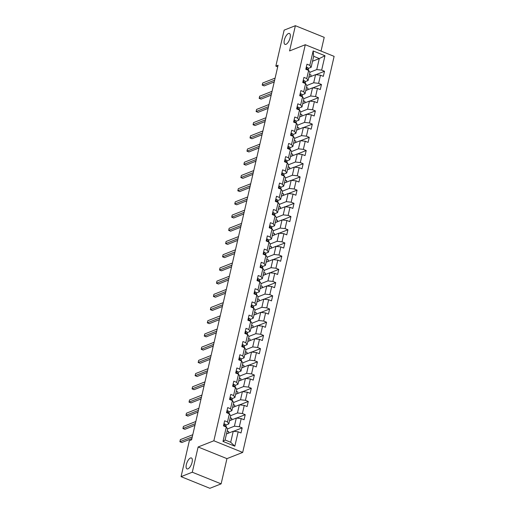 <?xml version="1.0" encoding="UTF-8"?>
<svg xmlns="http://www.w3.org/2000/svg" width="514" height="514" viewBox="0 0 514 514"><rect width="100%" height="100%" fill="white"/><g stroke="black" fill="none" stroke-linecap="round" stroke-linejoin="round"><path stroke-width="0.77" d="M285.97 44.339A5.892 2.403 112 0 1 285.013 44.384A5.892 2.403 112 0 1 284.621 39.045A5.892 2.403 112 0 1 288.47 33.506A5.892 2.403 112 0 1 289.427 33.461A5.892 2.403 112 0 1 289.819 38.807A5.892 2.403 112 0 1 285.97 44.339M187.963 468.852A5.892 2.403 112 0 1 187.012 468.89A5.892 2.403 112 0 1 186.621 463.551A5.892 2.403 112 0 1 190.469 458.013A5.892 2.403 112 0 1 191.426 457.968A5.892 2.403 112 0 1 191.812 463.313A5.892 2.403 112 0 1 187.963 468.852M321.038 51.085L324.212 37.349L295.383 25.7L284.146 30.133L275.838 66.12L277.701 66.871M242.685 452.429L334.119 56.367L305.297 44.724L213.856 440.781L242.685 452.429L226.944 458.636L198.121 446.987L192.294 472.218L221.123 483.867L226.944 458.636M221.123 483.867L209.879 488.3L181.056 476.651L192.294 472.218M312.538 61.23L319.29 58.57L313.675 56.302L311.137 67.308L309.82 65.342L306.974 64.192L305.804 69.268L308.644 70.418L306.768 78.546L303.928 77.396L302.752 82.478L305.599 83.628L303.723 91.755L300.876 90.605L299.707 95.688L302.547 96.838L300.671 104.965L297.824 103.815L296.655 108.891L299.501 110.041L297.619 118.169L294.779 117.019L293.603 122.101L296.449 123.251L294.573 131.378L291.727 130.228L290.558 135.31L293.398 136.461L291.522 144.588L288.682 143.438L287.506 148.514L290.352 149.664L288.476 157.792L285.63 156.642L284.46 161.724L287.3 162.874L285.424 171.001L282.584 169.851L281.409 174.933L284.255 176.084L282.379 184.211L279.532 183.061L278.357 188.137L281.203 189.287L279.327 197.415L276.481 196.264L275.311 201.347L278.151 202.497L276.275 210.624L273.435 209.474L272.259 214.556L275.106 215.707L273.23 223.834L270.383 222.684L269.214 227.76L272.054 228.91L270.178 237.038L267.338 235.887L266.162 240.97L269.008 242.12L267.132 250.247L264.286 249.097L263.11 254.179L265.956 255.329L264.08 263.457L261.234 262.307L260.065 267.383L262.905 268.533L261.028 276.661L258.189 275.51L257.013 280.593L259.859 281.743L257.983 289.87L255.137 288.72L253.967 293.802L256.807 294.952L254.931 303.08L252.091 301.93L250.916 307.006L253.762 308.156L251.886 316.283L249.039 315.133L247.87 320.216L250.71 321.366L248.834 329.493L245.994 328.343L244.818 333.425L247.664 334.575L245.788 342.703L242.942 341.553L241.766 346.629L244.613 347.779L242.736 355.906L239.89 354.756L238.721 359.839L241.561 360.989L239.685 369.116L236.845 367.966L235.669 373.048L238.515 374.192L236.639 382.326L233.793 381.176L232.624 386.252L235.463 387.402L233.587 395.529L230.747 394.379L229.572 399.462L232.418 400.612L230.542 408.739L227.696 407.589L226.52 412.671L229.366 413.815L227.49 421.949L224.644 420.799L223.474 425.875L226.314 427.025L222.992 441.417L234.834 446.203L230.702 442.265L233.247 431.259L226.494 433.925M309.82 65.342L313.142 50.944L324.983 55.73L321.661 70.122L324.507 71.273L315.853 74.684M234.834 446.203L238.162 431.811L241.002 432.961L242.178 427.879L239.331 426.729L241.207 418.602L244.054 419.752L245.223 414.669L242.383 413.526L244.259 405.392L247.099 406.542L248.275 401.466L245.429 400.316L247.305 392.188L250.151 393.339L251.32 388.256L248.48 387.106L250.357 378.979L253.203 380.129L254.372 375.047L251.526 373.903L253.408 365.775L256.248 366.919L257.424 361.843L254.578 360.693L256.454 352.565L259.3 353.716L260.469 348.633L257.63 347.483L259.506 339.356L262.346 340.506L263.521 335.424L260.675 334.28L262.551 326.152L265.397 327.296L266.567 322.22L263.727 321.07L265.603 312.942L268.443 314.093L269.619 309.01L266.772 307.86L268.649 299.733L271.495 300.883L272.671 295.801L269.824 294.657L271.7 286.529L274.547 287.673L275.716 282.597L272.876 281.447L274.752 273.319L277.592 274.47L278.768 269.387L275.922 268.237L277.798 260.11L280.644 261.26L281.813 256.178L278.974 255.034L280.85 246.906L283.689 248.05L284.865 242.974L282.019 241.824L283.895 233.697L286.741 234.847L287.917 229.764L285.071 228.614L286.947 220.487L289.793 221.637L290.963 216.555L288.123 215.411L289.999 207.283L292.839 208.427L294.014 203.351L291.168 202.201L293.044 194.074L295.891 195.224L297.06 190.141L294.22 188.991L296.096 180.864L298.936 182.014L300.112 176.932L297.265 175.788L299.142 167.66L301.988 168.804L303.157 163.728L300.317 162.578L302.193 154.451L305.04 155.601L306.209 150.518L303.363 149.368L305.245 141.241L308.085 142.391L309.261 137.309L306.415 136.165L308.291 128.037L311.137 129.181L312.306 124.105L309.467 122.955L311.343 114.828L314.183 115.978L315.358 110.895L312.512 109.745L314.388 101.618L317.234 102.768L318.404 97.686L315.564 96.542L317.44 88.414L320.28 89.558L321.456 84.482L318.609 83.332L320.485 75.205L323.332 76.355L324.507 71.273M181.056 476.651L189.364 440.671L191.613 439.785L278.08 65.227L275.838 66.12M308.644 70.418L309.961 72.39L308.085 80.518L305.168 81.668M308.824 77.318L315.57 74.652L313.694 82.78L306.839 85.485M308.085 80.518L306.768 78.546M320.485 75.205L315.57 74.652M318.609 83.332L313.694 82.78M305.599 83.628L306.916 85.594L305.04 93.721L302.123 94.872M305.779 90.522L312.525 87.862L310.649 95.989L303.793 98.694M305.04 93.721L303.723 91.755M317.44 88.414L312.525 87.862M315.564 96.542L310.649 95.989M302.547 96.838L303.864 98.804L301.988 106.931L299.071 108.081M302.727 103.732L309.473 101.072L307.597 109.199L300.741 111.904M301.988 106.931L300.671 104.965M314.388 101.618L309.473 101.072M312.512 109.745L307.597 109.199M299.501 110.041L300.818 112.013L298.942 120.141L296.025 121.291M299.681 116.941L306.428 114.275L304.551 122.403L297.696 125.108M298.942 120.141L297.619 118.169M311.343 114.828L306.428 114.275M309.467 122.955L304.551 122.403M296.449 123.251L297.767 125.217L295.891 133.344L292.974 134.495M296.629 130.145L303.376 127.485L301.5 135.612L294.644 138.317M295.891 133.344L294.573 131.378M308.291 128.037L303.376 127.485M306.415 136.165L301.5 135.612M293.398 136.461L294.715 138.427L292.839 146.554L289.922 147.704M293.578 143.355L300.33 140.695L298.448 148.822L291.599 151.527M292.839 146.554L291.522 144.588M305.245 141.241L300.33 140.695M303.363 149.368L298.448 148.822M290.352 149.664L291.669 151.636L289.793 159.764L286.876 160.914M290.532 156.564L297.278 153.898L295.402 162.026L288.547 164.731M289.793 159.764L288.476 157.792M302.193 154.451L297.278 153.898M300.317 162.578L295.402 162.026M287.3 162.874L288.617 164.84L286.741 172.967L283.824 174.117M287.48 169.768L294.226 167.108L292.35 175.235L285.495 177.94M286.741 172.967L285.424 171.001M299.142 167.66L294.226 167.108M297.265 175.788L292.35 175.235M284.255 176.084L285.572 178.05L283.696 186.177L280.779 187.327M284.435 182.978L291.181 180.318L289.305 188.445L282.449 191.15M283.696 186.177L282.379 184.211M296.096 180.864L291.181 180.318M294.22 188.991L289.305 188.445M281.203 189.287L282.52 191.259L280.644 199.387L277.727 200.537M281.383 196.187L288.129 193.521L286.253 201.649L279.398 204.354M280.644 199.387L279.327 197.415M293.044 194.074L288.129 193.521M291.168 202.201L286.253 201.649M278.151 202.497L279.475 204.463L277.592 212.59L274.682 213.74M278.331 209.391L285.084 206.731L283.208 214.858L276.352 217.563M277.592 212.59L276.275 210.624M289.999 207.283L285.084 206.731M288.123 215.411L283.208 214.858M275.106 215.707L276.423 217.673L274.547 225.8L271.63 226.95M275.286 222.601L282.032 219.941L280.156 228.068L273.3 230.773M274.547 225.8L273.23 223.834M286.947 220.487L282.032 219.941M285.071 228.614L280.156 228.068M272.054 228.91L273.371 230.882L271.495 239.01L268.578 240.16M272.234 235.81L278.98 233.144L277.104 241.272L270.248 243.977M271.495 239.01L270.178 237.038M283.895 233.697L278.98 233.144M282.019 241.824L277.104 241.272M269.008 242.12L270.325 244.086L268.449 252.213L265.532 253.363M269.188 249.014L275.934 246.354L274.058 254.481L267.203 257.186M268.449 252.213L267.132 250.247M280.85 246.906L275.934 246.354M278.974 255.034L274.058 254.481M265.956 255.329L267.274 257.296L265.397 265.423L262.481 266.573M266.136 262.224L272.883 259.564L271.007 267.691L264.151 270.396M265.397 265.423L264.08 263.457M277.798 260.11L272.883 259.564M275.922 268.237L271.007 267.691M262.905 268.533L264.228 270.505L262.352 278.633L259.435 279.783M263.091 275.433L269.837 272.767L267.961 280.895L261.106 283.599M262.352 278.633L261.028 276.661M274.752 273.319L269.837 272.767M272.876 281.447L267.961 280.895M259.859 281.743L261.176 283.709L259.3 291.836L256.383 292.986M260.039 288.637L266.785 285.977L264.909 294.104L258.054 296.809M259.3 291.836L257.983 289.87M271.7 286.529L266.785 285.977M269.824 294.657L264.909 294.104M256.807 294.952L258.124 296.919L256.248 305.046L253.331 306.196M256.987 301.846L263.74 299.187L261.857 307.314L255.002 310.019M256.248 305.046L254.931 303.08M268.649 299.733L263.74 299.187M266.772 307.86L261.857 307.314M253.762 308.156L255.079 310.128L253.203 318.256L250.286 319.406M253.942 315.056L260.688 312.39L258.812 320.518L251.956 323.222M253.203 318.256L251.886 316.283M265.603 312.942L260.688 312.39M263.727 321.07L258.812 320.518M250.71 321.366L252.027 323.332L250.151 331.459L247.234 332.609M250.89 328.26L257.636 325.6L255.76 333.727L248.904 336.432M250.151 331.459L248.834 329.493M262.551 326.152L257.636 325.6M260.675 334.28L255.76 333.727M247.664 334.575L248.982 336.541L247.106 344.669L244.189 345.819M247.844 341.469L254.591 338.81L252.715 346.937L245.859 349.642M247.106 344.669L245.788 342.703M259.506 339.356L254.591 338.81M257.63 347.483L252.715 346.937M244.613 347.779L245.93 349.751L244.054 357.879L241.137 359.029M244.792 354.679L251.539 352.013L249.663 360.141L242.807 362.845M244.054 357.879L242.736 355.906M256.454 352.565L251.539 352.013M254.578 360.693L249.663 360.141M241.561 360.989L242.884 362.955L241.002 371.082L238.091 372.232M241.741 367.883L248.493 365.223L246.617 373.35L239.762 376.055M241.002 371.082L239.685 369.116M253.408 365.775L248.493 365.223M251.526 373.903L246.617 373.35M238.515 374.192L239.832 376.164L237.956 384.292L235.039 385.442M238.695 381.092L245.441 378.433L243.565 386.56L236.71 389.265M237.956 384.292L236.639 382.326M250.357 378.979L245.441 378.433M248.48 387.106L243.565 386.56M235.463 387.402L236.781 389.374L234.904 397.502L231.987 398.652M235.643 394.302L242.39 391.636L240.513 399.764L233.658 402.468M234.904 397.502L233.587 395.529M247.305 392.188L242.39 391.636M245.429 400.316L240.513 399.764M232.418 400.612L233.735 402.578L231.859 410.705L228.942 411.855M232.598 407.506L239.344 404.846L237.468 412.973L230.613 415.678M231.859 410.705L230.542 408.739M244.259 405.392L239.344 404.846M242.383 413.526L237.468 412.973M229.366 413.815L230.683 415.787L228.807 423.915L225.89 425.065M229.546 420.715L236.292 418.055L234.416 426.183L227.561 428.888M228.807 423.915L227.49 421.949M241.207 418.602L236.292 418.055M239.331 426.729L234.416 426.183M226.314 427.025L227.638 428.997L225.093 440.003L222.992 441.417M238.162 431.811L233.247 431.259M295.383 25.7L289.555 50.931L305.297 44.724M198.121 446.987L213.856 440.781M225.093 440.003L230.702 442.265M311.137 67.308L308.22 68.458M309.891 72.281L316.746 69.576L319.29 58.57L324.983 55.73M313.675 56.302L313.142 50.944M321.661 70.122L316.746 69.576M228.402 433.167L228.762 431.612L227.175 430.976M242.178 427.879L233.523 431.291M231.454 419.964L231.814 418.409L230.227 417.766M245.223 414.669L236.575 418.081M234.5 406.754L234.859 405.199L233.279 404.557M248.275 401.466L239.62 404.878M237.552 393.544L237.911 391.989L236.324 391.353M251.32 388.256L242.672 391.668M240.603 380.341L240.957 378.786L239.376 378.143M254.372 375.047L245.724 378.465M243.649 367.131L244.009 365.576L242.422 364.934M257.424 361.843L248.77 365.255M246.701 353.928L247.061 352.366L245.474 351.73M260.469 348.633L251.821 352.045M249.746 340.718L250.106 339.163L248.525 338.52M263.521 335.424L254.867 338.842M252.798 327.508L253.158 325.953L251.571 325.311M266.567 322.22L257.919 325.632M255.85 314.305L256.203 312.75L254.623 312.107M269.619 309.01L260.971 312.422M258.895 301.095L259.255 299.54L257.668 298.897M272.671 295.801L264.016 299.219M261.947 287.885L262.307 286.33L260.72 285.694M275.716 282.597L267.068 286.009M264.993 274.682L265.352 273.127L263.766 272.484M278.768 269.387L270.113 272.799M268.045 261.472L268.404 259.917L266.817 259.274M281.813 256.178L273.165 259.596M271.09 248.262L271.45 246.707L269.869 246.071M284.865 242.974L276.211 246.386M274.142 235.059L274.502 233.504L272.915 232.861M287.917 229.764L279.263 233.176M277.194 221.849L277.547 220.294L275.967 219.651M290.963 216.555L282.314 219.973M280.239 208.639L280.599 207.084L279.012 206.448M294.014 203.351L285.36 206.763M283.291 195.436L283.651 193.881L282.064 193.238M297.06 190.141L288.412 193.553M286.337 182.226L286.696 180.671L285.116 180.028M300.112 176.932L291.457 180.35M289.388 169.016L289.748 167.461L288.161 166.825M303.157 163.728L294.509 167.14M292.44 155.813L292.794 154.258L291.213 153.615M306.209 150.518L297.561 153.93M295.486 142.603L295.846 141.048L294.259 140.406M309.261 137.309L300.606 140.727M298.538 129.393L298.897 127.838L297.31 127.202M312.306 124.105L303.658 127.517M301.583 116.19L301.943 114.635L300.356 113.992M315.358 110.895L306.704 114.307M304.635 102.98L304.995 101.425L303.408 100.783M318.404 97.686L309.756 101.104M307.68 89.77L308.04 88.215L306.46 87.579M321.456 84.482L312.808 87.894M310.732 76.567L311.092 75.012L309.505 74.369M223.886 424.089L224.714 423.986A2.441 0.803 13 0 1 225.864 424.879L226.115 426.447A7.042 2.326 13 0 1 226.102 426.761L226.07 426.922M192.294 436.829L179.881 441.725L180.369 439.611L192.782 434.715M225.524 426.704L225.492 426.491A2.441 0.803 -167 0 0 224.869 425.855L224.322 426.222M191.895 438.545L181.827 442.515L179.881 441.725M226.937 410.879L227.76 410.776A2.441 0.803 13 0 1 228.91 411.675L229.16 413.243A7.042 2.326 13 0 1 229.154 413.558L229.115 413.719M195.339 423.626L182.926 428.522L183.414 426.402L195.828 421.506M228.576 413.5L228.537 413.282A2.441 0.803 -167 0 0 227.92 412.646L227.374 413.012M194.947 425.335L184.873 429.306L182.926 428.522M229.983 397.675L230.812 397.573A2.441 0.803 13 0 1 231.962 398.466L232.212 400.033A7.042 2.326 13 0 1 232.206 400.348L232.167 400.509M198.391 410.416L185.978 415.312L186.466 413.198L198.879 408.296M231.621 400.29L231.589 400.072A2.441 0.803 -167 0 0 230.966 399.436L230.426 399.808M197.993 412.125L187.925 416.102L185.978 415.312M233.035 384.466L233.857 384.363A2.441 0.803 13 0 1 235.007 385.256L235.258 386.824A7.042 2.326 13 0 1 235.251 387.138L235.213 387.299M201.443 397.206L189.023 402.102L189.518 399.988L201.931 395.093M234.673 387.081L234.641 386.869A2.441 0.803 -167 0 0 234.018 386.232L233.472 386.599M201.045 398.922L190.977 402.892L189.023 402.102M236.08 371.256L236.909 371.153A2.441 0.803 13 0 1 238.059 372.052L238.31 373.62A7.042 2.326 13 0 1 238.303 373.935L238.265 374.096M204.488 384.003L192.075 388.899L192.564 386.779L204.977 381.883M237.725 373.877L237.686 373.659A2.441 0.803 -167 0 0 237.07 373.023L236.524 373.389M204.097 385.712L194.022 389.683L192.075 388.899M239.132 358.052L239.961 357.95A2.441 0.803 13 0 1 241.105 358.843L241.362 360.41A7.042 2.326 13 0 1 241.349 360.725L241.31 360.886M207.54 370.793L195.127 375.689L195.616 373.575L208.029 368.673M240.77 360.667L240.738 360.449A2.441 0.803 -167 0 0 240.115 359.813L239.569 360.185M207.142 372.502L197.074 376.479L195.127 375.689M242.184 344.843L243.006 344.74A2.441 0.803 13 0 1 244.156 345.633L244.407 347.201A7.042 2.326 13 0 1 244.401 347.515L244.362 347.676M210.586 357.583L198.173 362.479L198.661 360.365L211.074 355.47M243.822 347.458L243.784 347.246A2.441 0.803 -167 0 0 243.167 346.609L242.621 346.976M210.194 359.299L200.119 363.269L198.173 362.479M245.229 331.633L246.058 331.53A2.441 0.803 13 0 1 247.208 332.429L247.459 333.997A7.042 2.326 13 0 1 247.446 334.312L247.414 334.473M213.638 344.38L201.225 349.276L201.713 347.156L214.126 342.26M246.868 334.254L246.836 334.036A2.441 0.803 -167 0 0 246.212 333.4L245.673 333.766M213.239 346.089L203.171 350.06L201.225 349.276M248.281 318.429L249.104 318.327A2.441 0.803 13 0 1 250.254 319.22L250.504 320.787A7.042 2.326 13 0 1 250.498 321.102L250.459 321.263M216.683 331.17L204.27 336.066L204.758 333.952L217.178 329.05M249.92 321.044L249.881 320.826A2.441 0.803 -167 0 0 249.264 320.19L248.718 320.563M216.291 332.879L206.223 336.856L204.27 336.066M251.327 305.22L252.156 305.117A2.441 0.803 13 0 1 253.306 306.01L253.556 307.578A7.042 2.326 13 0 1 253.55 307.892L253.511 308.053M219.735 317.96L207.322 322.856L207.81 320.742L220.223 315.847M252.965 307.835L252.933 307.623A2.441 0.803 -167 0 0 252.31 306.986L251.77 307.353M219.343 319.676L209.269 323.647L207.322 322.856M254.379 292.01L255.207 291.907A2.441 0.803 13 0 1 256.351 292.807L256.608 294.374A7.042 2.326 13 0 1 256.595 294.689L256.557 294.85M222.787 304.757L210.374 309.653L210.862 307.533L223.275 302.637M256.017 294.631L255.985 294.413A2.441 0.803 -167 0 0 255.362 293.777L254.815 294.143M222.389 306.466L212.321 310.437L210.374 309.653M257.43 278.806L258.253 278.704A2.441 0.803 13 0 1 259.403 279.597L259.654 281.164A7.042 2.326 13 0 1 259.647 281.479L259.609 281.64M225.832 291.547L213.419 296.443L213.908 294.329L226.321 289.427M259.069 281.421L259.03 281.203A2.441 0.803 -167 0 0 258.413 280.567L257.867 280.94M225.44 293.256L215.366 297.233L213.419 296.443M260.476 265.597L261.305 265.494A2.441 0.803 13 0 1 262.455 266.387L262.705 267.955A7.042 2.326 13 0 1 262.693 268.269L262.66 268.43M228.884 278.337L216.471 283.233L216.959 281.119L229.372 276.224M262.114 268.212L262.082 268A2.441 0.803 -167 0 0 261.459 267.364L260.919 267.73M228.486 280.053L218.418 284.024L216.471 283.233M263.528 252.387L264.35 252.284A2.441 0.803 13 0 1 265.5 253.184L265.751 254.751A7.042 2.326 13 0 1 265.744 255.066L265.706 255.227M231.93 265.134L219.517 270.03L220.005 267.91L232.418 263.014M265.166 255.008L265.128 254.79A2.441 0.803 -167 0 0 264.511 254.154L263.965 254.52M231.538 266.843L221.47 270.814L219.517 270.03M266.573 239.183L267.402 239.081A2.441 0.803 13 0 1 268.552 239.974L268.803 241.541A7.042 2.326 13 0 1 268.796 241.856L268.758 242.017M234.982 251.924L222.568 256.82L223.057 254.706L235.47 249.804M268.212 241.798L268.179 241.58A2.441 0.803 -167 0 0 267.556 240.944L267.017 241.317M234.59 253.633L224.515 257.61L222.568 256.82M269.625 225.974L270.448 225.871A2.441 0.803 13 0 1 271.598 226.764L271.848 228.332A7.042 2.326 13 0 1 271.842 228.646L271.803 228.807M238.033 238.714L225.62 243.61L226.109 241.496L238.522 236.601M271.263 228.589L271.231 228.377A2.441 0.803 -167 0 0 270.608 227.741L270.062 228.107M237.635 240.43L227.567 244.401L225.62 243.61M272.677 212.764L273.499 212.667A2.441 0.803 13 0 1 274.649 213.561L274.9 215.128A7.042 2.326 13 0 1 274.894 215.443L274.855 215.604M241.079 225.511L228.666 230.407L229.154 228.287L241.567 223.391M274.315 215.385L274.277 215.167A2.441 0.803 -167 0 0 273.66 214.531L273.114 214.897M240.687 227.22L230.613 231.191L228.666 230.407M275.722 199.56L276.551 199.458A2.441 0.803 13 0 1 277.701 200.351L277.952 201.918A7.042 2.326 13 0 1 277.939 202.233L277.907 202.394M244.131 212.301L231.718 217.197L232.206 215.083L244.619 210.181M277.361 202.175L277.329 201.957A2.441 0.803 -167 0 0 276.705 201.321L276.159 201.694M243.732 214.01L233.664 217.987L231.718 217.197M278.774 186.351L279.597 186.248A2.441 0.803 13 0 1 280.747 187.141L280.997 188.709A7.042 2.326 13 0 1 280.991 189.023L280.952 189.191M247.176 199.091L234.763 203.987L235.251 201.873L247.664 196.978M280.413 188.966L280.374 188.754A2.441 0.803 -167 0 0 279.757 188.118L279.211 188.484M246.784 200.807L236.71 204.778L234.763 203.987M281.82 173.141L282.649 173.045A2.441 0.803 13 0 1 283.799 173.938L284.049 175.505A7.042 2.326 13 0 1 284.036 175.82L284.004 175.981M250.228 185.888L237.815 190.784L238.303 188.664L250.716 183.768M283.458 175.762L283.426 175.544A2.441 0.803 -167 0 0 282.803 174.908L282.263 175.274M249.83 187.597L239.762 191.568L237.815 190.784M284.872 159.938L285.694 159.835A2.441 0.803 13 0 1 286.844 160.728L287.095 162.295A7.042 2.326 13 0 1 287.088 162.61L287.05 162.771M253.28 172.678L240.86 177.574L241.355 175.46L253.768 170.564M286.51 162.552L286.471 162.334A2.441 0.803 -167 0 0 285.855 161.698L285.309 162.071M252.882 174.387L242.814 178.364L240.86 177.574M287.917 146.728L288.746 146.625A2.441 0.803 13 0 1 289.896 147.518L290.147 149.086A7.042 2.326 13 0 1 290.14 149.401L290.102 149.568M256.325 159.468L243.912 164.364L244.401 162.251L256.814 157.355M289.555 149.343L289.523 149.131A2.441 0.803 -167 0 0 288.9 148.495L288.36 148.861M255.933 161.184L245.859 165.155L243.912 164.364M290.969 133.518L291.798 133.422A2.441 0.803 13 0 1 292.941 134.315L293.198 135.882A7.042 2.326 13 0 1 293.186 136.197L293.147 136.358M259.377 146.265L246.964 151.161L247.452 149.041L259.866 144.145M292.607 136.139L292.575 135.921A2.441 0.803 -167 0 0 291.952 135.285L291.406 135.651M258.979 147.974L248.911 151.945L246.964 151.161M294.021 120.315L294.843 120.212A2.441 0.803 13 0 1 295.993 121.105L296.244 122.673A7.042 2.326 13 0 1 296.237 122.987L296.199 123.148M262.423 133.055L250.01 137.951L250.498 135.837L262.911 130.941M295.659 122.93L295.621 122.711A2.441 0.803 -167 0 0 295.004 122.075L294.458 122.448M262.031 134.764L251.956 138.741L250.01 137.951M297.066 107.105L297.895 107.002A2.441 0.803 13 0 1 299.045 107.895L299.296 109.463A7.042 2.326 13 0 1 299.283 109.778L299.251 109.945M265.475 119.846L253.061 124.741L253.55 122.628L265.963 117.732M298.705 109.72L298.673 109.508A2.441 0.803 -167 0 0 298.049 108.872L297.51 109.238M265.076 121.561L255.008 125.532L253.061 124.741M300.118 93.895L300.941 93.799A2.441 0.803 13 0 1 302.091 94.692L302.341 96.259A7.042 2.326 13 0 1 302.335 96.574L302.296 96.735M268.52 106.642L256.107 111.538L256.595 109.418L269.015 104.522M301.757 96.516L301.718 96.298A2.441 0.803 -167 0 0 301.101 95.662L300.555 96.028M268.128 108.351L258.06 112.322L256.107 111.538M303.164 80.692L303.992 80.589A2.441 0.803 13 0 1 305.143 81.482L305.393 83.05A7.042 2.326 13 0 1 305.387 83.364L305.348 83.525M271.572 93.432L259.159 98.328L259.647 96.214L272.06 91.319M304.802 83.307L304.77 83.088A2.441 0.803 -167 0 0 304.147 82.452L303.607 82.825M271.18 95.141L261.106 99.118L259.159 98.328M306.216 67.482L307.038 67.379A2.441 0.803 13 0 1 308.188 68.272L308.445 69.84A7.042 2.326 13 0 1 308.432 70.155L308.394 70.322M274.624 80.223L262.211 85.118L262.699 83.005L275.112 78.109M307.854 70.097L307.822 69.885A2.441 0.803 -167 0 0 307.199 69.249L306.652 69.615M274.225 81.938L264.157 85.909L262.211 85.118M224.669 423.992L224.168 426.157M226.115 426.447L226.006 426.903M225.864 424.879L225.492 426.491M224.374 426.048L224.869 425.855M227.715 410.782L227.22 412.948M229.16 413.243L229.058 413.693M228.91 411.675L228.537 413.282M227.419 412.845L227.92 412.646M230.767 397.579L230.266 399.744M232.212 400.033L232.11 400.483M231.962 398.466L231.589 400.072M230.471 399.635L230.966 399.436M233.819 384.369L233.317 386.534M235.258 386.824L235.155 387.28M235.007 385.256L234.641 386.869M233.517 386.425L234.018 386.232M236.864 371.159L236.363 373.325M238.31 373.62L238.207 374.07M238.059 372.052L237.686 373.659M236.568 373.222L237.07 373.023M239.916 357.956L239.415 360.121M241.362 360.41L241.252 360.86M241.105 358.843L240.738 360.449M239.62 360.012L240.115 359.813M242.961 344.746L242.467 346.911M244.407 347.201L244.304 347.657M244.156 345.633L243.784 347.246M242.666 346.802L243.167 346.609M246.013 331.536L245.512 333.702M247.459 333.997L247.356 334.447M247.208 332.429L246.836 334.036M245.718 333.599L246.212 333.4M249.065 318.333L248.564 320.498M250.504 320.787L250.402 321.237M250.254 319.22L249.881 320.826M248.763 320.389L249.264 320.19M252.111 305.123L251.609 307.288M253.556 307.578L253.453 308.034M253.306 306.01L252.933 307.623M251.815 307.179L252.31 306.986M255.162 291.913L254.661 294.079M256.608 294.374L256.499 294.824M256.351 292.807L255.985 294.413M254.867 293.976L255.362 293.777M258.208 278.71L257.707 280.875M259.654 281.164L259.551 281.614M259.403 279.597L259.03 281.203M257.912 280.766L258.413 280.567M261.26 265.5L260.759 267.666M262.705 267.955L262.596 268.411M262.455 266.387L262.082 268M260.964 267.556L261.459 267.364M264.305 252.29L263.81 254.456M265.751 254.751L265.648 255.201M265.5 253.184L265.128 254.79M264.01 254.353L264.511 254.154M267.357 239.087L266.856 241.252M268.803 241.541L268.7 241.991M268.552 239.974L268.179 241.58M267.062 241.143L267.556 240.944M270.409 225.877L269.908 228.043M271.848 228.332L271.745 228.788M271.598 226.764L271.231 228.377M270.107 227.933L270.608 227.741M273.454 212.667L272.953 214.833M274.9 215.128L274.797 215.578M274.649 213.561L274.277 215.167M273.159 214.73L273.66 214.531M276.506 199.464L276.005 201.629M277.952 201.918L277.843 202.368M277.701 200.351L277.329 201.957M276.211 201.52L276.705 201.321M279.552 186.254L279.057 188.42M280.997 188.709L280.895 189.165M280.747 187.141L280.374 188.754M279.256 188.31L279.757 188.118M282.604 173.045L282.102 175.21M284.049 175.505L283.946 175.955M283.799 173.938L283.426 175.544M282.308 175.107L282.803 174.908M285.656 159.841L285.154 162.006M287.095 162.295L286.992 162.752M286.844 160.728L286.471 162.334M285.354 161.897L285.855 161.698M288.701 146.631L288.2 148.797M290.147 149.086L290.044 149.542M289.896 147.518L289.523 149.131M288.405 148.687L288.9 148.495M291.753 133.422L291.252 135.587M293.198 135.882L293.089 136.332M292.941 134.315L292.575 135.921M291.457 135.484L291.952 135.285M294.798 120.218L294.304 122.383M296.244 122.673L296.141 123.129M295.993 121.105L295.621 122.711M294.503 122.274L295.004 122.075M297.85 107.008L297.349 109.174M299.296 109.463L299.193 109.919M299.045 107.895L298.673 109.508M297.555 109.064L298.049 108.872M300.902 93.799L300.401 95.964M302.341 96.259L302.238 96.709M302.091 94.692L301.718 96.298M300.6 95.861L301.101 95.662M303.947 80.595L303.446 82.76M305.393 83.05L305.29 83.506M305.143 81.482L304.77 83.088M303.652 82.651L304.147 82.452M306.999 67.385L306.498 69.551M308.445 69.84L308.336 70.296M308.188 68.272L307.822 69.885M306.697 69.441L307.199 69.249"/></g></svg>
